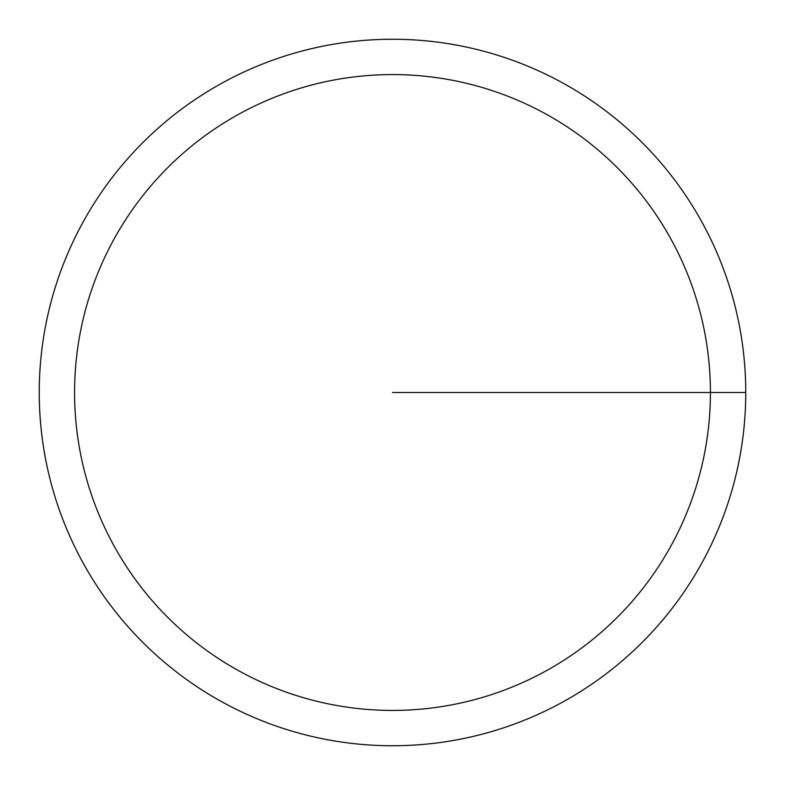 <?xml version="1.0" encoding="UTF-8"?>
<svg xmlns="http://www.w3.org/2000/svg" width="785" height="785" viewBox="0 0 785 785"><rect width="100%" height="100%" fill="white"/><g stroke="black" fill="none" stroke-linecap="round" stroke-linejoin="round"><path stroke-width="1.18" d="M39.25 392.5A353.25 353.25 0 0 1 569.125 86.576A353.25 353.25 0 0 1 569.125 698.424A353.25 353.25 0 0 1 39.25 392.5M74.575 392.5A317.925 317.925 0 0 1 551.462 117.171A317.925 317.925 0 0 1 551.462 667.829A317.925 317.925 0 0 1 74.575 392.5M392.5 392.5L745.75 392.5"/></g></svg>
